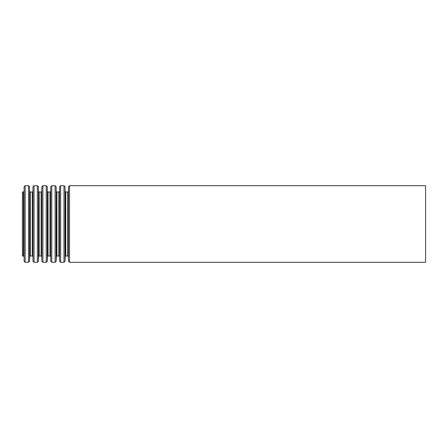 <?xml version="1.0" encoding="UTF-8"?>
<svg xmlns="http://www.w3.org/2000/svg" width="448" height="448" viewBox="0 0 448 448"><rect width="100%" height="100%" fill="white"/><g stroke="black" fill="none" stroke-linecap="round" stroke-linejoin="round"><path stroke-width="0.67" d="M22.4 192.013L22.4 255.987L23.363 255.987L23.363 192.013L22.4 192.013M425.6 185.696L425.6 262.304L69.535 262.304L69.535 185.696L425.6 185.696M68.46 261.274L68.46 186.726L68.46 261.274L69.535 262.304M68.253 191.498L67.715 192.013L67.715 255.987L65.789 255.987L65.251 256.502L65.044 261.274L65.044 186.726L65.251 256.502M67.715 192.013L65.789 192.013L65.789 255.987M65.044 186.726L63.969 185.696L63.969 262.304L65.044 261.274M63.969 185.696L60.665 185.696L60.665 262.304L63.969 262.304M59.59 261.274L59.59 186.726L59.59 261.274L60.665 262.304M59.382 191.498L58.845 192.013L58.845 255.987L56.918 255.987L56.381 256.502L56.174 261.274L56.174 186.726L56.381 256.502M58.845 192.013L56.918 192.013L56.918 255.987M56.174 186.726L55.098 185.696L55.098 262.304L56.174 261.274M55.098 185.696L51.794 185.696L51.794 262.304L55.098 262.304M50.719 261.274L50.719 186.726L50.719 261.274L51.794 262.304M50.512 191.498L49.974 192.013L49.974 255.987L48.048 255.987L47.51 256.502L47.303 261.274L47.303 186.726L47.51 256.502M49.974 192.013L48.048 192.013L48.048 255.987M47.303 186.726L46.228 185.696L46.228 262.304L47.303 261.274M46.228 185.696L42.924 185.696L42.924 262.304L46.228 262.304M41.849 261.274L41.849 186.726L41.849 261.274L42.924 262.304M41.642 191.498L41.104 192.013L41.104 255.987L39.178 255.987L38.64 256.502L38.433 261.274L38.433 186.726L38.64 256.502M41.104 192.013L39.178 192.013L39.178 255.987M38.433 186.726L37.358 185.696L37.358 262.304L38.433 261.274M37.358 185.696L34.054 185.696L34.054 262.304L37.358 262.304M32.978 261.274L32.978 186.726L32.978 261.274L34.054 262.304M32.771 191.498L32.234 192.013L32.234 255.987L30.307 255.987L29.77 256.502L29.562 261.274L29.562 186.726L29.77 256.502M32.234 192.013L30.307 192.013L30.307 255.987M29.562 186.726L28.487 185.696L28.487 262.304L29.562 261.274M28.487 185.696L25.183 185.696L25.183 262.304L28.487 262.304M24.108 261.274L24.108 186.726L24.108 261.274L25.183 262.304M68.46 186.726L69.535 185.696M68.253 256.502L67.715 255.987M65.789 192.013L65.251 191.498M59.59 186.726L60.665 185.696M59.382 256.502L58.845 255.987M56.918 192.013L56.381 191.498M50.719 186.726L51.794 185.696M50.512 256.502L49.974 255.987M48.048 192.013L47.51 191.498M41.849 186.726L42.924 185.696M41.642 256.502L41.104 255.987M39.178 192.013L38.64 191.498M32.978 186.726L34.054 185.696M32.771 256.502L32.234 255.987M30.307 192.013L29.77 191.498M24.108 186.726L25.183 185.696M23.901 191.498L23.363 192.013M23.901 256.502L23.363 255.987"/></g></svg>
